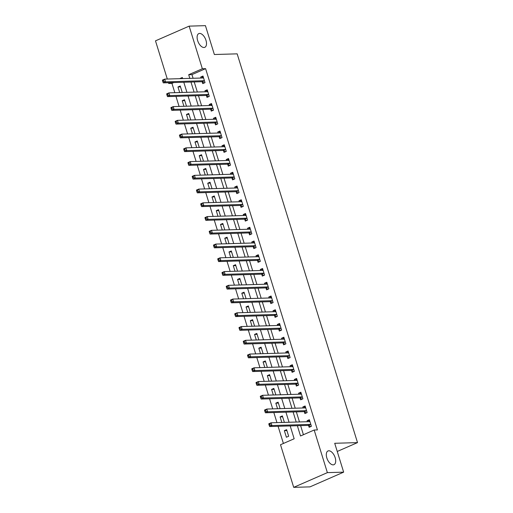 <?xml version="1.0" encoding="UTF-8"?>
<svg xmlns="http://www.w3.org/2000/svg" width="513" height="513" viewBox="0 0 513 513"><rect width="100%" height="100%" fill="white"/><g stroke="black" fill="none" stroke-linecap="round" stroke-linejoin="round"><path stroke-width="0.77" d="M203.982 47.504A7.483 3.957 -113.6 0 1 197.89 41.322A7.483 3.957 -113.6 0 1 198.807 33.602A7.483 3.957 -113.6 0 1 199.628 33.422A7.483 3.957 -113.6 0 1 205.726 39.604A7.483 3.957 -113.6 0 1 204.802 47.324A7.483 3.957 -113.6 0 1 203.982 47.504M333.181 464.861A7.483 3.957 -113.6 0 1 327.082 458.68A7.483 3.957 -113.6 0 1 327.999 450.965A7.483 3.957 -113.6 0 1 328.82 450.786A7.483 3.957 -113.6 0 1 334.918 456.968A7.483 3.957 -113.6 0 1 333.995 464.682A7.483 3.957 -113.6 0 1 333.181 464.861M167.309 79.04L155.49 40.848L189.15 26.131L205.437 25.65L214.37 54.519L237.166 53.846L357.51 442.61L334.713 443.283L343.652 472.152L309.987 486.869L293.705 487.35L280.508 444.733L294.161 438.769L290.185 425.925M173.811 82.548L171.938 83.362L174.824 92.686M175.959 96.354L179.075 106.435M180.21 110.103L183.333 120.183M184.468 123.851L187.591 133.931M188.726 137.599L191.843 147.68M192.978 151.348L196.101 161.422M197.236 165.09L200.352 175.17M201.487 178.838L204.61 188.919M205.745 192.587L208.868 202.667M210.003 206.335L213.119 216.415M214.254 220.083L217.377 230.157M218.512 233.825L221.629 243.906M222.764 247.574L225.887 257.654M227.022 261.322L230.145 271.403M231.28 275.071L234.396 285.145M235.531 288.813L238.654 298.893M239.789 302.561L242.905 312.641M244.047 316.309L247.163 326.39M248.298 330.058L251.421 340.138M252.556 343.806L255.673 353.88M256.808 357.548L259.931 367.629M261.066 371.297L264.189 381.377M265.324 385.045L268.44 395.125M269.575 398.793L272.698 408.874M273.833 412.542L276.949 422.616M278.084 426.284L283.407 443.469M171.938 83.362L168.681 83.465L168.444 82.708M288.665 436.255L286.62 429.657L284.343 430.651L286.389 437.249L288.665 436.255M284.375 422.398L282.362 415.908L280.092 416.902L281.817 422.475M280.117 408.649L278.11 402.16L275.834 403.16L277.559 408.726M275.859 394.901L273.852 388.418L271.582 389.412L273.301 394.978M271.608 381.159L269.601 374.67L267.324 375.663L269.049 381.236M267.35 367.411L265.343 360.921L263.066 361.915L264.791 367.488M263.098 353.662L261.085 347.173L258.815 348.167L260.54 353.739M258.841 339.914L256.833 333.431L254.557 334.425L256.282 339.991M254.583 326.172L252.576 319.682L250.299 320.676L252.024 326.242M250.331 312.423L248.324 305.934L246.048 306.928L247.773 312.5M246.073 298.675L244.066 292.186L241.79 293.179L243.515 298.752M241.822 284.927L239.808 278.437L237.538 279.431L239.257 285.004M237.564 271.178L235.557 264.695L233.28 265.689L235.005 271.255M233.306 257.436L231.299 250.947L229.022 251.941L230.747 257.507M229.054 243.688L227.041 237.198L224.771 238.192L226.496 243.765M224.797 229.939L222.789 223.45L220.513 224.444L222.238 230.016M220.539 216.191L218.532 209.702L216.262 210.702L217.98 216.268M216.287 202.443L214.28 195.96L212.004 196.954L213.729 202.52M212.029 188.701L210.022 182.211L207.746 183.205L209.471 188.771M207.778 174.952L205.764 168.463L203.494 169.457L205.219 175.029M203.52 161.204L201.513 154.714L199.236 155.708L200.961 161.281M199.262 147.455L197.255 140.972L194.978 141.966L196.703 147.532M195.011 133.713L193.003 127.224L190.727 128.218L192.452 133.784M190.753 119.965L188.746 113.476L186.469 114.47L188.194 120.042M186.501 106.217L184.488 99.727L182.218 100.721L183.936 106.294M182.243 92.468L180.236 85.979L177.96 86.973L179.685 92.545M297.348 425.713L300.528 435.986L314.174 430.022L317.432 429.926L205.598 68.652L191.952 74.616L193.087 78.277M194.222 81.945L197.338 92.019M198.473 95.687L201.596 105.768M202.731 109.436L205.854 119.516M206.989 123.184L210.106 133.265M211.241 136.933L214.363 147.013M215.498 150.681L218.615 160.755M219.75 164.423L222.873 174.503M224.008 178.171L227.131 188.252M228.266 191.92L231.382 202M232.517 205.668L235.64 215.742M236.775 219.41L239.892 229.491M241.033 233.159L244.15 243.239M245.285 246.907L248.407 256.987M249.542 260.655L252.659 270.736M253.794 274.404L256.917 284.478M258.052 288.146L261.175 298.226M262.31 301.894L265.426 311.975M266.561 315.642L269.684 325.723M270.819 329.391L273.936 339.471M275.071 343.139L278.193 353.213M279.329 356.881L282.451 366.962M283.586 370.63L286.703 380.71M287.838 384.378L290.961 394.459M292.096 398.126L295.212 408.207M296.354 411.868L299.47 421.949M300.605 425.617L303.42 434.723M308.582 425.521L309.134 427.31L311.41 426.316L309.365 419.717L307.095 420.711L307.402 421.718M304.324 411.772L304.876 413.561L307.152 412.567L305.113 405.969L302.837 406.963L303.151 407.97M300.067 398.024L300.624 399.813L302.901 398.819L300.855 392.221L298.579 393.215L298.893 394.221M295.815 384.275L296.367 386.065L298.643 385.071L296.597 378.472L294.327 379.466L294.635 380.473M291.557 370.533L292.115 372.323L294.385 371.329L292.346 364.73L290.069 365.724L290.384 366.724M287.306 356.785L287.857 358.574L290.134 357.58L288.088 350.982L285.812 351.976L286.126 352.982M283.048 343.037L283.599 344.826L285.876 343.832L283.836 337.233L281.56 338.227L281.868 339.234M278.79 329.288L279.348 331.077L281.624 330.083L279.579 323.485L277.302 324.479L277.616 325.486M274.538 315.54L275.09 317.329L277.366 316.335L275.321 309.737L273.051 310.731L273.358 311.737M270.28 301.798L270.838 303.587L273.108 302.593L271.069 295.995L268.793 296.989L269.107 297.995M266.029 288.049L266.58 289.839L268.857 288.845L266.811 282.246L264.535 283.24L264.849 284.247M261.771 274.301L262.323 276.09L264.599 275.096L262.56 268.498L260.283 269.492L260.591 270.498M257.513 260.553L258.071 262.342L260.341 261.348L258.302 254.749L256.025 255.743L256.34 256.75M253.262 246.811L253.813 248.6L256.09 247.599L254.044 241.001L251.774 241.995L252.082 243.002M249.004 233.062L249.562 234.851L251.832 233.857L249.793 227.259L247.516 228.253L247.83 229.26M244.752 219.314L245.304 221.103L247.58 220.109L245.535 213.511L243.258 214.505L243.572 215.511M240.494 205.566L241.046 207.355L243.322 206.361L241.277 199.762L239.007 200.756L239.314 201.763M236.236 191.817L236.794 193.606L239.064 192.612L237.025 186.014L234.749 187.008L235.063 188.014M231.985 178.075L232.536 179.864L234.813 178.87L232.767 172.272L230.497 173.266L230.805 174.266M227.727 164.327L228.279 166.116L230.555 165.122L228.516 158.523L226.239 159.517L226.547 160.524M223.469 150.578L224.027 152.367L226.304 151.373L224.258 144.775L221.982 145.769L222.296 146.776M219.218 136.83L219.769 138.619L222.046 137.625L220 131.027L217.73 132.021L218.038 133.027M214.96 123.082L215.518 124.871L217.788 123.877L215.749 117.278L213.472 118.272L213.786 119.279M210.708 109.34L211.26 111.129L213.536 110.135L211.491 103.536L209.214 104.53L209.528 105.537M206.45 95.591L207.002 97.38L209.278 96.386L207.239 89.788L204.963 90.782L205.271 91.789M202.193 81.843L202.75 83.632L205.02 82.638L202.981 76.039L200.705 77.033L201.019 78.04M337.246 451.466L357.51 442.61M343.652 472.152L327.371 472.633L293.705 487.35M189.15 26.131L202.346 68.748L188.694 74.712L189.829 78.374M205.598 68.652L202.346 68.748M314.174 430.022L327.371 472.633M190.964 82.042L194.081 92.116M195.222 95.784L198.339 105.864M199.474 109.532L202.597 119.612M203.732 123.28L206.848 133.361M207.983 137.029L211.106 147.109M212.241 150.777L215.364 160.851M216.499 164.519L219.615 174.6M220.75 178.267L223.873 188.348M225.008 192.016L228.125 202.096M229.26 205.764L232.383 215.845M233.518 219.513L236.64 229.587M237.775 233.255L240.892 243.335M242.027 247.003L245.15 257.084M246.285 260.751L249.401 270.832M250.536 274.5L253.659 284.574M254.794 288.242L257.917 298.322M259.052 301.99L262.169 312.071M263.304 315.739L266.427 325.819M267.562 329.487L270.684 339.568M271.819 343.235L274.936 353.31M276.071 356.977L279.194 367.058M280.329 370.726L283.445 380.806M284.58 384.474L287.703 394.555M288.838 398.223L291.961 408.303M293.096 411.971L296.213 422.045M182.666 78.585L182.327 77.495L179.633 78.675M170.553 82.644L168.681 83.465M289.05 422.257L285.927 412.183M284.792 408.515L281.675 398.434M280.54 394.766L277.418 384.686M276.283 381.018L273.16 370.937M272.025 367.27L268.908 357.189M267.773 353.528L264.65 343.447M263.515 339.779L260.399 329.699M259.264 326.031L256.141 315.95M255.006 312.282L251.883 302.202M250.748 298.534L247.632 288.46M246.496 284.792L243.374 274.712M242.239 271.044L239.122 260.963M237.981 257.295L234.864 247.215M233.729 243.547L230.606 233.466M229.471 229.798L226.355 219.724M225.22 216.056L222.097 205.976M220.962 202.308L217.839 192.228M216.704 188.56L213.588 178.479M212.453 174.811L209.33 164.731M208.195 161.063L205.078 150.989M203.943 147.321L200.82 137.24M199.685 133.572L196.562 123.492M195.427 119.824L192.311 109.744M191.176 106.076L188.053 96.002M186.918 92.334L183.801 82.253M191.952 74.616L188.694 74.712M309.653 420.634L307.095 420.711M286.902 430.574L284.343 430.651M180.518 86.902L177.96 86.973M184.776 100.644L182.218 100.721M189.028 114.393L186.469 114.47M193.286 128.141L190.727 128.218M197.543 141.889L194.978 141.966M201.795 155.638L199.236 155.708M206.053 169.38L203.494 169.457M210.304 183.128L207.746 183.205M214.562 196.877L212.004 196.954M218.82 210.625L216.262 210.702M223.072 224.367L220.513 224.444M227.33 238.115L224.771 238.192M231.581 251.864L229.022 251.941M235.839 265.612L233.28 265.689M240.097 279.361L237.538 279.431M244.348 293.103L241.79 293.179M248.606 306.851L246.048 306.928M252.858 320.599L250.299 320.676M257.116 334.348L254.557 334.425M261.374 348.096L258.815 348.167M265.625 361.838L263.066 361.915M269.883 375.587L267.324 375.663M274.141 389.335L271.582 389.412M278.392 403.083L275.834 403.16M282.65 416.825L280.092 416.902M305.395 406.886L302.837 406.963M301.137 393.138L298.579 393.215M296.886 379.396L294.327 379.466M292.628 365.647L290.069 365.724M288.377 351.899L285.812 351.976M284.119 338.15L281.56 338.227M279.861 324.402L277.302 324.479M275.609 310.66L273.051 310.731M271.351 296.912L268.793 296.989M267.093 283.163L264.535 283.24M262.842 269.415L260.283 269.492M258.584 255.666L256.025 255.743M254.333 241.924L251.774 241.995M250.075 228.176L247.516 228.253M245.817 214.428L243.258 214.505M241.565 200.679L239.007 200.756M237.307 186.937L234.749 187.008M233.056 173.189L230.497 173.266M228.798 159.44L226.239 159.517M224.54 145.692L221.982 145.769M220.289 131.944L217.73 132.021M216.031 118.202L213.472 118.272M211.779 104.453L209.214 104.53M207.521 90.705L204.963 90.782M203.263 76.956L200.705 77.033M308.557 421.68L309.737 420.923M268.895 424.341L269.235 425.437L270.146 425.04L269.8 423.943L268.895 424.341L268.799 423.789L271.076 422.789L309.634 421.648A1.167 0.616 66.4 0 0 309.762 421.622A1.167 0.616 66.4 0 0 309.852 421.564L309.923 421.506M269.8 423.943L271.076 422.789L271.928 425.54L269.652 426.534L308.21 425.392A1.167 0.616 66.4 0 1 308.48 425.463L310.666 426.636M310.852 424.527L310.756 424.469A1.167 0.616 66.4 0 0 310.487 424.398L271.928 425.54L270.146 425.04M269.235 425.437L269.652 426.534M304.299 407.938L305.485 407.175M264.637 410.592L264.977 411.689L265.888 411.291L265.548 410.195L264.637 410.592L264.548 410.041L266.824 409.047L305.382 407.906A1.167 0.616 66.4 0 0 305.511 407.873A1.167 0.616 66.4 0 0 305.601 407.816L305.665 407.758M265.548 410.195L266.824 409.047L267.671 411.792L265.401 412.785L303.959 411.644A1.167 0.616 66.4 0 1 304.228 411.721L306.408 412.894M306.601 410.778L306.498 410.727A1.167 0.616 66.4 0 0 306.235 410.65L267.671 411.792L265.888 411.291M264.977 411.689L265.401 412.785M300.047 394.189L301.227 393.426M260.38 396.844L260.719 397.941L261.63 397.543L261.29 396.446L260.38 396.844L260.29 396.293L262.566 395.299L301.125 394.157A1.167 0.616 66.4 0 0 301.253 394.125A1.167 0.616 66.4 0 0 301.343 394.067L301.407 394.01M261.29 396.446L262.566 395.299L263.419 398.05L261.143 399.043L299.701 397.902A1.167 0.616 66.4 0 1 299.97 397.973L302.157 399.146M302.343 397.03L302.247 396.979A1.167 0.616 66.4 0 0 301.977 396.908L263.419 398.05L261.63 397.543M260.719 397.941L261.143 399.043M295.789 380.441L296.976 379.678M256.128 383.096L256.468 384.199L257.379 383.801L257.039 382.698L256.128 383.096L256.038 382.544L258.308 381.55L296.873 380.409A1.167 0.616 66.4 0 0 297.001 380.383A1.167 0.616 66.4 0 0 297.091 380.319L297.155 380.261M257.039 382.698L258.308 381.55L259.161 384.301L256.885 385.295L295.45 384.154A1.167 0.616 66.4 0 1 295.712 384.224L297.899 385.398M298.091 383.282L297.989 383.23A1.167 0.616 66.4 0 0 297.72 383.16L259.161 384.301L257.379 383.801M256.468 384.199L256.885 385.295M291.531 366.692L292.718 365.929M251.87 369.347L252.21 370.45L253.121 370.053L252.781 368.95L251.87 369.347L251.78 368.796L254.057 367.802L292.615 366.66A1.167 0.616 66.4 0 0 292.743 366.635A1.167 0.616 66.4 0 0 292.833 366.577L292.897 366.519M252.781 368.95L254.057 367.802L254.903 370.553L252.633 371.547L291.192 370.405A1.167 0.616 66.4 0 1 291.461 370.476L293.641 371.649M293.834 369.54L293.731 369.482A1.167 0.616 66.4 0 0 293.468 369.411L254.903 370.553L253.121 370.053M252.21 370.45L252.633 371.547M287.28 352.944L288.46 352.187M247.619 355.605L247.959 356.702L248.869 356.304L248.523 355.208L247.619 355.605L247.523 355.054L249.799 354.06L288.357 352.912A1.167 0.616 66.4 0 0 288.486 352.886A1.167 0.616 66.4 0 0 288.575 352.829L288.646 352.771M248.523 355.208L249.799 354.06L250.652 356.804L248.375 357.798L286.934 356.657A1.167 0.616 66.4 0 1 287.203 356.727L289.39 357.901M289.576 355.791L289.479 355.733A1.167 0.616 66.4 0 0 289.21 355.663L250.652 356.804L248.869 356.304M247.959 356.702L248.375 357.798M283.022 339.202L284.208 338.439M243.361 341.857L243.701 342.953L244.611 342.556L244.271 341.459L243.361 341.857L243.271 341.305L245.541 340.311L284.106 339.17A1.167 0.616 66.4 0 0 284.234 339.138A1.167 0.616 66.4 0 0 284.324 339.08L284.388 339.022M244.271 341.459L245.541 340.311L246.394 343.062L244.117 344.056L282.682 342.908A1.167 0.616 66.4 0 1 282.945 342.985L285.132 344.159M285.324 342.043L285.222 341.991A1.167 0.616 66.4 0 0 284.952 341.915L246.394 343.062L244.611 342.556M243.701 342.953L244.117 344.056M278.771 325.454L279.951 324.691M239.103 328.108L239.443 329.211L240.353 328.814L240.013 327.711L239.103 328.108L239.013 327.557L241.29 326.563L279.848 325.422A1.167 0.616 66.4 0 0 279.976 325.389A1.167 0.616 66.4 0 0 280.066 325.332L280.13 325.274M240.013 327.711L241.29 326.563L242.142 329.314L239.866 330.308L278.424 329.166A1.167 0.616 66.4 0 1 278.694 329.237L280.88 330.41M281.066 328.294L280.97 328.243A1.167 0.616 66.4 0 0 280.701 328.173L242.142 329.314L240.353 328.814M239.443 329.211L239.866 330.308M274.513 311.705L275.699 310.942M234.851 314.36L235.191 315.463L236.102 315.065L235.762 313.962L234.851 314.36L234.762 313.809L237.032 312.815L275.59 311.673A1.167 0.616 66.4 0 0 275.718 311.647A1.167 0.616 66.4 0 0 275.814 311.59L275.879 311.526M235.762 313.962L237.032 312.815L237.885 315.566L235.608 316.559L274.166 315.418A1.167 0.616 66.4 0 1 274.436 315.489L276.622 316.662M276.815 314.546L276.712 314.495A1.167 0.616 66.4 0 0 276.443 314.424L237.885 315.566L236.102 315.065M235.191 315.463L235.608 316.559M270.255 297.957L271.441 297.194M230.594 300.612L230.933 301.715L231.844 301.317L231.504 300.214L230.594 300.612L230.504 300.06L232.78 299.066L271.339 297.925A1.167 0.616 66.4 0 0 271.467 297.899A1.167 0.616 66.4 0 0 271.557 297.841L271.621 297.784M231.504 300.214L232.78 299.066L233.627 301.817L231.357 302.811L269.915 301.67A1.167 0.616 66.4 0 1 270.184 301.74L272.365 302.914M272.557 300.804L272.454 300.746A1.167 0.616 66.4 0 0 272.191 300.676L233.627 301.817L231.844 301.317M230.933 301.715L231.357 302.811M266.003 284.208L267.183 283.452M226.336 286.87L226.682 287.966L227.586 287.569L227.246 286.472L226.336 286.87L226.246 286.318L228.522 285.324L267.081 284.176A1.167 0.616 66.4 0 0 267.209 284.151A1.167 0.616 66.4 0 0 267.299 284.093L267.369 284.035M227.246 286.472L228.522 285.324L229.375 288.069L227.099 289.063L265.657 287.921A1.167 0.616 66.4 0 1 265.926 287.998L268.113 289.165M268.299 287.056L268.203 286.998A1.167 0.616 66.4 0 0 267.933 286.927L229.375 288.069L227.586 287.569M226.682 287.966L227.099 289.063M261.745 270.466L262.932 269.703M222.084 273.121L222.424 274.218L223.335 273.82L222.995 272.724L222.084 273.121L221.994 272.57L224.264 271.576L262.829 270.434A1.167 0.616 66.4 0 0 262.957 270.402A1.167 0.616 66.4 0 0 263.047 270.345L263.111 270.287M222.995 272.724L224.264 271.576L225.117 274.327L222.841 275.321L261.406 274.173A1.167 0.616 66.4 0 1 261.668 274.25L263.855 275.423M264.048 273.307L263.945 273.256A1.167 0.616 66.4 0 0 263.676 273.179L225.117 274.327L223.335 273.82M222.424 274.218L222.841 275.321M257.488 256.718L258.674 255.955M217.826 259.373L218.166 260.476L219.077 260.078L218.737 258.975L217.826 259.373L217.736 258.821L220.013 257.827L258.571 256.686A1.167 0.616 66.4 0 0 258.699 256.66A1.167 0.616 66.4 0 0 258.789 256.596L258.853 256.538M218.737 258.975L220.013 257.827L220.866 260.578L218.589 261.572L257.148 260.431A1.167 0.616 66.4 0 1 257.417 260.501L259.604 261.675M259.79 259.559L259.693 259.507A1.167 0.616 66.4 0 0 259.424 259.437L220.866 260.578L219.077 260.078M218.166 260.476L218.589 261.572M253.236 242.97L254.416 242.207M213.575 245.624L213.915 246.727L214.825 246.33L214.485 245.227L213.575 245.624L213.479 245.073L215.755 244.079L254.313 242.938A1.167 0.616 66.4 0 0 254.442 242.912A1.167 0.616 66.4 0 0 254.538 242.854L254.602 242.79M214.485 245.227L215.755 244.079L216.608 246.83L214.331 247.824L252.89 246.682A1.167 0.616 66.4 0 1 253.159 246.753L255.346 247.926M255.532 245.81L255.436 245.759A1.167 0.616 66.4 0 0 255.166 245.689L216.608 246.83L214.825 246.33M213.915 246.727L214.331 247.824M248.978 229.221L250.164 228.458M209.317 231.882L209.657 232.979L210.567 232.581L210.227 231.485L209.317 231.882L209.227 231.331L211.503 230.331L250.062 229.189A1.167 0.616 66.4 0 0 250.19 229.164A1.167 0.616 66.4 0 0 250.28 229.106L250.344 229.048M210.227 231.485L211.503 230.331L212.35 233.082L210.08 234.075L248.638 232.934A1.167 0.616 66.4 0 1 248.908 233.005L251.088 234.178M251.28 232.068L251.178 232.011A1.167 0.616 66.4 0 0 250.915 231.94L212.35 233.082L210.567 232.581M209.657 232.979L210.08 234.075M244.727 215.479L245.907 214.716M205.059 218.134L205.405 219.231L206.309 218.833L205.969 217.736L205.059 218.134L204.969 217.583L207.246 216.589L245.804 215.447A1.167 0.616 66.4 0 0 245.932 215.415A1.167 0.616 66.4 0 0 246.022 215.357L246.086 215.3M205.969 217.736L207.246 216.589L208.098 219.333L205.822 220.327L244.38 219.186A1.167 0.616 66.4 0 1 244.65 219.263L246.836 220.436M247.022 218.32L246.926 218.269A1.167 0.616 66.4 0 0 246.657 218.192L208.098 219.333L206.309 218.833M205.405 219.231L205.822 220.327M240.469 201.731L241.655 200.968M200.807 204.386L201.147 205.482L202.058 205.085L201.718 203.988L200.807 204.386L200.718 203.834L202.988 202.84L241.552 201.699A1.167 0.616 66.4 0 0 241.681 201.667A1.167 0.616 66.4 0 0 241.77 201.609L241.835 201.551M201.718 203.988L202.988 202.84L203.841 205.591L201.564 206.585L240.129 205.444A1.167 0.616 66.4 0 1 240.392 205.514L242.578 206.688M242.771 204.572L242.668 204.52A1.167 0.616 66.4 0 0 242.399 204.443L203.841 205.591L202.058 205.085M201.147 205.482L201.564 206.585M236.211 187.982L237.397 187.219M196.55 190.637L196.889 191.74L197.8 191.343L197.46 190.24L196.55 190.637L196.46 190.086L198.736 189.092L237.295 187.95A1.167 0.616 66.4 0 0 237.423 187.925A1.167 0.616 66.4 0 0 237.513 187.861L237.577 187.803M197.46 190.24L198.736 189.092L199.583 191.843L197.313 192.837L235.871 191.695A1.167 0.616 66.4 0 1 236.14 191.766L238.327 192.939M238.513 190.823L238.41 190.772A1.167 0.616 66.4 0 0 238.147 190.701L199.583 191.843L197.8 191.343M196.889 191.74L197.313 192.837M231.959 174.234L233.139 173.471M192.298 176.889L192.638 177.992L193.548 177.594L193.202 176.491L192.298 176.889L192.202 176.337L194.478 175.343L233.037 174.202A1.167 0.616 66.4 0 0 233.165 174.176A1.167 0.616 66.4 0 0 233.255 174.119L233.325 174.061M193.202 176.491L194.478 175.343L195.331 178.094L193.055 179.088L231.613 177.947A1.167 0.616 66.4 0 1 231.882 178.017L234.069 179.191M234.255 177.081L234.159 177.023A1.167 0.616 66.4 0 0 233.89 176.953L195.331 178.094L193.548 177.594M192.638 177.992L193.055 179.088M227.701 160.486L228.888 159.729M188.04 163.147L188.38 164.243L189.291 163.846L188.951 162.749L188.04 163.147L187.95 162.595L190.22 161.601L228.785 160.454A1.167 0.616 66.4 0 0 228.913 160.428A1.167 0.616 66.4 0 0 229.003 160.37L229.067 160.312M188.951 162.749L190.22 161.601L191.073 164.346L188.803 165.34L227.362 164.198A1.167 0.616 66.4 0 1 227.631 164.269L229.811 165.442M230.004 163.333L229.901 163.275A1.167 0.616 66.4 0 0 229.632 163.205L191.073 164.346L189.291 163.846M188.38 164.243L188.803 165.34M223.45 146.744L224.63 145.981M183.782 149.398L184.122 150.495L185.033 150.097L184.693 149.001L183.782 149.398L183.692 148.847L185.969 147.853L224.527 146.712A1.167 0.616 66.4 0 0 224.656 146.68A1.167 0.616 66.4 0 0 224.745 146.622L224.809 146.564M184.693 149.001L185.969 147.853L186.822 150.604L184.545 151.598L223.104 150.45A1.167 0.616 66.4 0 1 223.373 150.527L225.56 151.701M225.746 149.584L225.649 149.533A1.167 0.616 66.4 0 0 225.38 149.456L186.822 150.604L185.033 150.097M184.122 150.495L184.545 151.598M219.192 132.995L220.378 132.232M179.531 135.65L179.871 136.753L180.781 136.355L180.441 135.252L179.531 135.65L179.441 135.099L181.711 134.105L220.276 132.963A1.167 0.616 66.4 0 0 220.398 132.931A1.167 0.616 66.4 0 0 220.494 132.873L220.558 132.816M180.441 135.252L181.711 134.105L182.564 136.856L180.287 137.85L218.852 136.708A1.167 0.616 66.4 0 1 219.115 136.779L221.302 137.952M221.494 135.836L221.392 135.785A1.167 0.616 66.4 0 0 221.122 135.714L182.564 136.856L180.781 136.355M179.871 136.753L180.287 137.85M214.934 119.247L216.12 118.484M175.273 121.902L175.613 123.005L176.523 122.607L176.183 121.504L175.273 121.902L175.183 121.35L177.46 120.356L216.018 119.215A1.167 0.616 66.4 0 0 216.146 119.189A1.167 0.616 66.4 0 0 216.236 119.125L216.3 119.067M176.183 121.504L177.46 120.356L178.306 123.107L176.036 124.101L214.594 122.96A1.167 0.616 66.4 0 1 214.864 123.03L217.044 124.204M217.236 122.088L217.134 122.036A1.167 0.616 66.4 0 0 216.871 121.966L178.306 123.107L176.523 122.607M175.613 123.005L176.036 124.101M210.683 105.498L211.863 104.735M171.021 108.153L171.361 109.256L172.265 108.859L171.926 107.756L171.021 108.153L170.925 107.602L173.202 106.608L211.76 105.466A1.167 0.616 66.4 0 0 211.888 105.441A1.167 0.616 66.4 0 0 211.978 105.383L212.049 105.325M171.926 107.756L173.202 106.608L174.054 109.359L171.778 110.353L210.336 109.211A1.167 0.616 66.4 0 1 210.606 109.282L212.792 110.455M212.978 108.346L212.882 108.288A1.167 0.616 66.4 0 0 212.613 108.217L174.054 109.359L172.265 108.859M171.361 109.256L171.778 110.353M206.425 91.75L207.611 90.993M166.763 94.411L167.103 95.508L168.014 95.11L167.674 94.014L166.763 94.411L166.674 93.86L168.944 92.866L207.508 91.718A1.167 0.616 66.4 0 0 207.637 91.692A1.167 0.616 66.4 0 0 207.727 91.635L207.791 91.577M167.674 94.014L168.944 92.866L169.797 95.61L167.52 96.604L206.085 95.463A1.167 0.616 66.4 0 1 206.348 95.54L208.534 96.707M208.727 94.597L208.624 94.539A1.167 0.616 66.4 0 0 208.355 94.469L169.797 95.61L168.014 95.11M167.103 95.508L167.52 96.604M202.167 78.008L203.353 77.245M162.506 80.663L162.845 81.759L163.756 81.362L163.416 80.265L162.506 80.663L162.416 80.111L164.692 79.117L203.251 77.976A1.167 0.616 66.4 0 0 203.379 77.944A1.167 0.616 66.4 0 0 203.469 77.886L203.533 77.829M163.416 80.265L164.692 79.117L165.545 81.868L163.269 82.862L201.827 81.714A1.167 0.616 66.4 0 1 202.096 81.791L204.283 82.965M204.469 80.849L204.373 80.797A1.167 0.616 66.4 0 0 204.103 80.721L165.545 81.868L163.756 81.362M162.845 81.759L163.269 82.862M310.756 424.469L308.48 425.463M310.487 424.398L308.21 425.392M306.498 410.727L304.228 411.721M306.235 410.65L303.959 411.644M302.247 396.979L299.97 397.973M301.977 396.908L299.701 397.902M297.989 383.23L295.712 384.224M297.72 383.16L295.45 384.154M293.731 369.482L291.461 370.476M293.468 369.411L291.192 370.405M289.479 355.733L287.203 356.727M289.21 355.663L286.934 356.657M285.222 341.991L282.945 342.985M284.952 341.915L282.682 342.908M280.97 328.243L278.694 329.237M280.701 328.173L278.424 329.166M276.712 314.495L274.436 315.489M276.443 314.424L274.166 315.418M272.454 300.746L270.184 301.74M272.191 300.676L269.915 301.67M268.203 286.998L265.926 287.998M267.933 286.927L265.657 287.921M263.945 273.256L261.668 274.25M263.676 273.179L261.406 274.173M259.693 259.507L257.417 260.501M259.424 259.437L257.148 260.431M255.436 245.759L253.159 246.753M255.166 245.689L252.89 246.682M251.178 232.011L248.908 233.005M250.915 231.94L248.638 232.934M246.926 218.269L244.65 219.263M246.657 218.192L244.38 219.186M242.668 204.52L240.392 205.514M242.399 204.443L240.129 205.444M238.41 190.772L236.14 191.766M238.147 190.701L235.871 191.695M234.159 177.023L231.882 178.017M233.89 176.953L231.613 177.947M229.901 163.275L227.631 164.269M229.632 163.205L227.362 164.198M225.649 149.533L223.373 150.527M225.38 149.456L223.104 150.45M221.392 135.785L219.115 136.779M221.122 135.714L218.852 136.708M217.134 122.036L214.864 123.03M216.871 121.966L214.594 122.96M212.882 108.288L210.606 109.282M212.613 108.217L210.336 109.211M208.624 94.539L206.348 95.54M208.355 94.469L206.085 95.463M204.373 80.797L202.096 81.791M204.103 80.721L201.827 81.714"/></g></svg>

